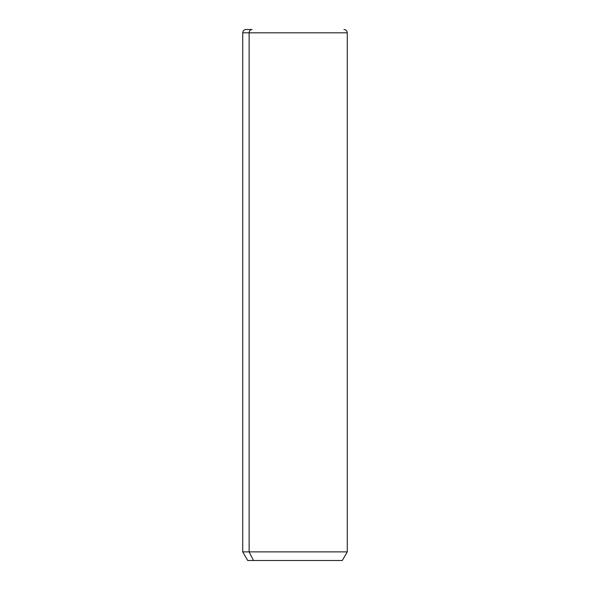 <?xml version="1.0" encoding="UTF-8"?>
<svg xmlns="http://www.w3.org/2000/svg" width="590" height="590" viewBox="0 0 590 590"><rect width="100%" height="100%" fill="white"/><g stroke="black" fill="none" stroke-linecap="round" stroke-linejoin="round"><path stroke-width="0.89" d="M343.955 29.5C345.969 29.699 347.075 30.805 347.274 32.819L347.274 551.879L342.288 560.5L253.501 560.5L249.128 551.879L347.274 551.879L249.128 551.879L253.501 560.5L247.712 560.5L242.726 551.879L249.128 551.879L249.128 32.819L347.274 32.819L249.128 32.819L249.128 551.879L242.726 551.879L242.726 32.819L249.128 32.819L242.726 32.819C242.925 30.805 244.031 29.699 246.045 29.5L252.041 29.5A3.319 2.913 90 0 0 249.128 32.819A3.319 2.913 -90 0 1 252.041 29.5L246.045 29.5M253.501 560.5C245.838 560.5 245.838 560.5 253.501 560.5L336.499 560.5"/></g></svg>
